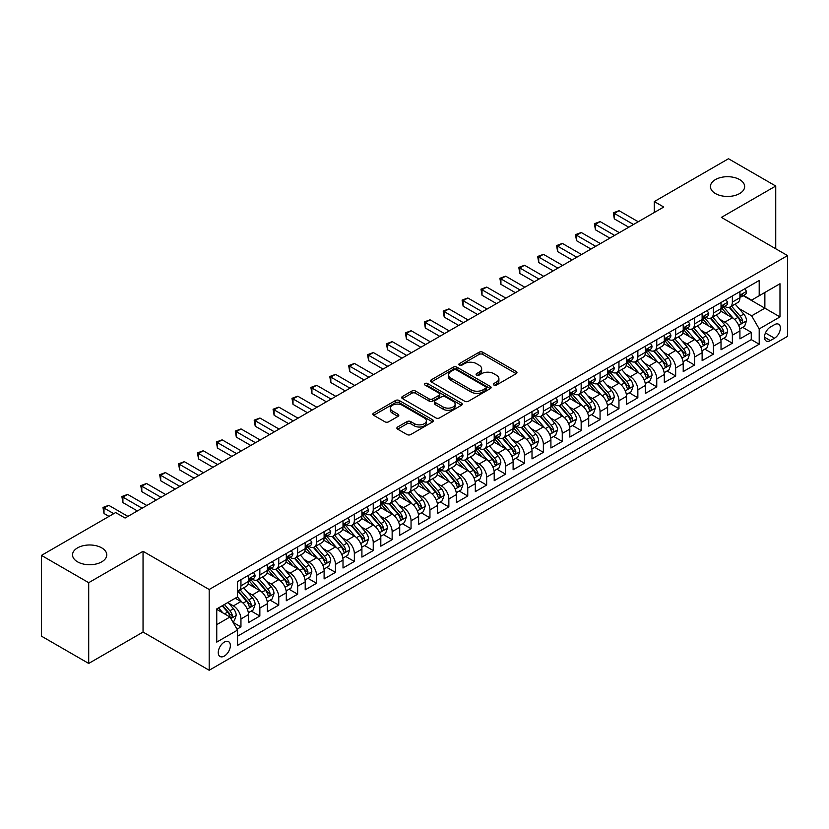 <?xml version="1.0" encoding="UTF-8"?>
<svg xmlns="http://www.w3.org/2000/svg" width="829" height="829" viewBox="0 0 829 829"><rect width="100%" height="100%" fill="white"/><g stroke="black" fill="none" stroke-linecap="round" stroke-linejoin="round"><path stroke-width="1.24" d="M493.887 385.039A1.834 1.057 0 0 0 496.488 385.039L516.198 373.661A2.622 1.513 0 0 0 516.964 372.594A2.622 1.513 0 0 0 516.198 371.516L482.799 352.242A2.622 1.513 0 0 0 479.089 352.242L459.38 363.62A1.834 1.057 0 0 0 458.841 364.366A1.834 1.057 0 0 0 459.38 365.123A1.834 1.057 0 0 0 461.981 365.123L464.53 363.641A8.394 4.85 0 0 1 476.406 363.641L479.183 365.257A8.394 4.85 0 0 1 481.649 368.677A8.394 4.85 0 0 1 479.183 372.107L476.634 373.578A1.834 1.057 0 0 0 476.095 374.335A1.834 1.057 0 0 0 476.634 375.081A1.834 1.057 0 0 0 479.235 375.081L481.784 373.61A8.394 4.85 0 0 1 493.659 373.61L496.436 375.216A8.394 4.85 0 0 1 498.903 378.646A8.394 4.85 0 0 1 496.436 382.065L493.887 383.537A1.834 1.057 0 0 0 493.348 384.293A1.834 1.057 0 0 0 493.887 385.039L493.887 383.537M101.739 547.876A17.108 9.875 0 0 0 83.097 545.731A17.108 9.875 0 0 0 72.537 554.86A17.108 9.875 0 0 0 77.553 561.844A17.108 9.875 0 0 0 96.195 563.979A17.108 9.875 0 0 0 106.754 554.86A17.108 9.875 0 0 0 101.739 547.876M739.634 179.592A17.108 9.875 0 0 0 720.992 177.447A17.108 9.875 0 0 0 710.432 186.577A17.108 9.875 0 0 0 715.448 193.551A17.108 9.875 0 0 0 734.09 195.696A17.108 9.875 0 0 0 744.649 186.577A17.108 9.875 0 0 0 739.634 179.592M224.317 656.071A8.549 4.943 120 0 0 229.902 648.527A8.549 4.943 120 0 0 228.586 641.677A8.549 4.943 120 0 0 224.317 642.102A8.549 4.943 120 0 0 218.721 649.635A8.549 4.943 120 0 0 220.037 656.495A8.549 4.943 120 0 0 224.317 656.071M397.651 426.997A2.622 1.513 0 0 0 396.884 428.075A2.622 1.513 0 0 0 397.651 429.142L407.018 434.551A2.622 1.513 0 0 0 410.728 434.551L432.624 421.909A2.622 1.513 0 0 0 433.391 420.842A2.622 1.513 0 0 0 432.624 419.775L399.226 400.49A2.622 1.513 0 0 0 395.516 400.49L373.62 413.132A2.622 1.513 0 0 0 372.853 414.199A2.622 1.513 0 0 0 373.62 415.277L384.936 421.806A2.622 1.513 0 0 0 388.656 421.806L398.024 416.396A2.622 1.513 0 0 0 398.79 415.329A2.622 1.513 0 0 0 398.024 414.251L392.407 411.018A7.015 4.052 0 0 1 390.355 408.148A7.015 4.052 0 0 1 394.687 404.407A7.015 4.052 0 0 1 402.334 405.288L424.313 417.982A7.015 4.052 0 0 1 426.375 420.842A7.015 4.052 0 0 1 422.044 424.583A7.015 4.052 0 0 1 414.396 423.712L410.728 421.588A2.622 1.513 0 0 0 407.018 421.588L397.651 426.997L397.651 429.142L407.018 423.774L407.018 421.588M143.044 551.306L88.703 582.683L41.45 555.399L41.45 636.154L88.703 663.438L143.044 632.061L209.188 670.257L209.188 589.502L143.044 551.306L143.044 632.061M775.737 248.773L775.737 186.028L721.396 217.395L787.55 255.591L209.188 589.502M775.737 186.028L728.484 158.743L654.299 201.571L654.299 212.493M41.45 555.399L115.635 512.571L125.086 518.032L663.749 207.032L654.299 201.571M464.717 401.246A2.622 1.513 0 0 0 468.426 401.246L490.312 388.604A2.622 1.513 0 0 0 491.089 387.526A2.622 1.513 0 0 0 490.312 386.459L456.924 367.185A2.622 1.513 0 0 0 453.214 367.185L431.318 379.817A2.622 1.513 0 0 0 430.552 380.894A2.622 1.513 0 0 0 431.318 381.962L464.717 401.246M425.65 385.433A1.834 1.057 0 0 1 427.515 385.692L427.515 383.516L461.473 403.112A2.622 1.513 0 0 1 462.24 404.189A2.622 1.513 0 0 1 461.473 405.257L439.577 417.899A2.622 1.513 0 0 1 435.867 417.899L402.469 398.614L402.469 396.48A2.622 1.513 0 0 0 401.702 397.547A2.622 1.513 0 0 0 402.469 398.614M402.469 396.48L411.837 391.07A2.622 1.513 0 0 1 415.547 391.07L429.09 398.884A2.622 1.513 0 0 0 432.8 398.884L439.018 395.298A2.622 1.513 0 0 0 439.784 394.221A2.622 1.513 0 0 0 439.018 393.153L424.925 385.019A1.834 1.057 0 0 1 424.386 384.262A1.834 1.057 0 0 1 425.515 383.288A1.834 1.057 0 0 1 427.515 383.516M237.021 629.201L240.949 626.931L233.104 622.403M228.638 603.129L233.384 605.875A10.694 6.176 60 0 1 240.949 618.962L248.503 614.6L248.503 622.569L259.85 616.02L251.249 611.056M247.539 592.217L252.285 594.963A10.694 6.176 60 0 1 259.85 608.051L267.404 603.688L267.404 611.657L278.751 605.108L270.15 600.144M266.441 581.305L271.187 584.051A10.694 6.176 60 0 1 278.751 597.139L286.306 592.776L286.306 600.745L297.642 594.196L289.052 589.232M285.342 570.393L290.088 573.14A10.694 6.176 60 0 1 297.642 586.227L305.207 581.865L305.207 589.833L316.543 583.284L307.953 578.321M304.243 559.482L308.989 562.228A10.694 6.176 60 0 1 316.543 575.316L324.108 570.953L324.108 578.922L335.444 572.373L326.844 567.409M323.144 548.57L327.89 551.316A10.694 6.176 60 0 1 335.444 564.404L343.009 560.041L343.009 568.01L354.346 561.461L345.745 556.497M342.045 537.658L346.791 540.394A10.694 6.176 60 0 1 354.346 553.492L361.91 549.13L361.91 557.098L373.247 550.549L364.646 545.586M360.947 526.747L365.693 529.482A10.694 6.176 60 0 1 373.247 542.58L380.812 538.218L380.812 546.187L392.148 539.638L383.547 534.674M379.848 515.835L384.594 518.571A10.694 6.176 60 0 1 392.148 531.669L399.713 527.306L399.713 535.275L411.049 528.726L402.448 523.762M398.749 504.923L403.495 507.659A10.694 6.176 60 0 1 411.049 520.757L418.614 516.394L418.614 524.363L429.95 517.814L421.35 512.85M417.65 494.011L422.386 496.747A10.694 6.176 60 0 1 429.95 509.845L437.515 505.483L437.515 513.441L448.852 506.902L440.251 501.939M436.541 483.1L441.287 485.835A10.694 6.176 60 0 1 448.852 498.934L456.416 494.571L456.416 502.529L467.753 495.991L459.152 491.017M455.442 472.188L460.188 474.924A10.694 6.176 60 0 1 467.753 488.022L475.318 483.659L475.318 491.618L486.654 485.079L478.053 480.105M474.343 461.276L479.089 464.012A10.694 6.176 60 0 1 486.654 477.11L494.208 472.748L494.208 480.706L505.555 474.167L496.954 469.193M493.245 450.365L497.991 453.1A10.694 6.176 60 0 1 505.555 466.199L513.11 461.836L513.11 469.794L524.456 463.245L515.856 458.282M512.146 439.453L516.892 442.189A10.694 6.176 60 0 1 524.456 455.287L532.011 450.924L532.011 458.883L543.358 452.333L534.757 447.37M531.047 428.541L535.793 431.277A10.694 6.176 60 0 1 543.358 444.375L550.912 440.012L550.912 447.971L562.259 441.422L553.658 436.458M549.948 417.629L554.694 420.365A10.694 6.176 60 0 1 562.259 433.463L569.813 429.09L569.813 437.059L581.16 430.51L572.559 425.546M568.849 406.718L573.595 409.453A10.694 6.176 60 0 1 581.16 422.552L588.714 418.179L588.714 426.147L600.061 419.598L591.46 414.635M587.751 395.806L592.497 398.542A10.694 6.176 60 0 1 600.061 411.64L607.616 407.267L607.616 415.236L618.952 408.687L610.362 403.723M606.652 384.894L611.398 387.63A10.694 6.176 60 0 1 618.952 400.728L626.517 396.355L626.517 404.324L637.853 397.775L629.263 392.811M625.553 373.972L630.299 376.718A10.694 6.176 60 0 1 637.853 389.817L645.418 385.444L645.418 393.412L656.755 386.863L648.154 381.9M644.454 363.061L649.2 365.807A10.694 6.176 60 0 1 656.755 378.894L664.319 374.532L664.319 382.501L675.656 375.951L667.055 370.988M663.355 352.149L668.101 354.895A10.694 6.176 60 0 1 675.656 367.983L683.22 363.62L683.22 371.589L694.557 365.04L685.956 360.076M682.257 341.237L687.003 343.983A10.694 6.176 60 0 1 694.557 357.071L702.122 352.708L702.122 360.677L713.458 354.128L704.857 349.164M701.158 330.325L705.904 333.071A10.694 6.176 60 0 1 713.458 346.159L721.023 341.797L721.023 349.765L732.359 343.216L732.359 335.248A10.694 6.176 -120 0 0 724.805 322.16L720.059 319.414M723.758 338.253L732.359 343.216M248.503 614.6A10.694 6.176 -120 0 0 240.949 601.512L235.27 598.237M267.404 603.688A10.694 6.176 -120 0 0 259.85 590.59L248.161 583.844M286.306 592.776A10.694 6.176 -120 0 0 278.751 579.678L267.062 572.932M305.207 581.865A10.694 6.176 -120 0 0 297.642 568.767L285.964 562.021M324.108 570.953A10.694 6.176 -120 0 0 316.543 557.855L304.854 551.109M343.009 560.041A10.694 6.176 -120 0 0 335.444 546.943L323.756 540.197M361.91 549.13A10.694 6.176 -120 0 0 354.346 536.031L342.657 529.285M380.812 538.218A10.694 6.176 -120 0 0 373.247 525.12L361.558 518.374M399.713 527.306A10.694 6.176 -120 0 0 392.148 514.208L380.459 507.462M418.614 516.394A10.694 6.176 -120 0 0 411.049 503.296L399.36 496.55M437.515 505.483A10.694 6.176 -120 0 0 429.95 492.385L418.262 485.639M456.416 494.571A10.694 6.176 -120 0 0 448.852 481.473L437.163 474.727M475.318 483.659A10.694 6.176 -120 0 0 467.753 470.561L456.064 463.815M494.208 472.748A10.694 6.176 -120 0 0 486.654 459.649L474.965 452.903M513.11 461.836A10.694 6.176 -120 0 0 505.555 448.738L493.866 441.992M532.011 450.924A10.694 6.176 -120 0 0 524.456 437.826L512.768 431.08M550.912 440.012A10.694 6.176 -120 0 0 543.358 426.914L531.669 420.168M569.813 429.09A10.694 6.176 -120 0 0 562.259 416.003L550.57 409.257M588.714 418.179A10.694 6.176 -120 0 0 581.16 405.091L569.471 398.345M607.616 407.267A10.694 6.176 -120 0 0 600.061 394.179L588.372 387.423M626.517 396.355A10.694 6.176 -120 0 0 618.952 383.267L607.263 376.511M645.418 385.444A10.694 6.176 -120 0 0 637.853 372.356L626.164 365.599M664.319 374.532A10.694 6.176 -120 0 0 656.755 361.444L645.066 354.688M683.22 363.62A10.694 6.176 -120 0 0 675.656 350.532L663.967 343.776M702.122 352.708A10.694 6.176 -120 0 0 694.557 339.621L682.868 332.864M721.023 341.797A10.694 6.176 -120 0 0 713.458 328.698L701.769 321.953M774.504 324.667L770.348 327.072A8.29 4.787 120 0 0 764.939 334.367A8.29 4.787 120 0 0 766.203 341.009A8.29 4.787 120 0 0 770.348 340.595L774.504 338.201A8.29 4.787 120 0 0 779.923 330.895A8.29 4.787 120 0 0 778.649 324.253A8.29 4.787 120 0 0 774.504 324.667M209.188 670.257L787.55 336.346L787.55 255.591M216.752 624.641L229.985 617.004L237.54 630.092L237.54 645.376L759.198 344.201L759.198 328.926L751.644 315.828L738.96 308.502M237.54 630.092L216.752 642.102L216.752 608.932L237.54 596.921L237.54 581.647L759.198 280.471L759.198 295.746L779.985 283.746L779.985 316.916L759.198 328.926M252.182 579.191L252.285 579.243A10.694 6.176 60 0 0 257.632 579.772L265.197 575.409A10.694 6.176 -120 0 0 267.404 570.518L267.404 564.404M271.083 568.279L271.187 568.331A10.694 6.176 60 0 0 276.534 568.86L284.088 564.497A10.694 6.176 -120 0 0 286.306 559.606L286.306 553.492M289.984 557.368L290.088 557.42A10.694 6.176 60 0 0 295.435 557.948L302.989 553.585A10.694 6.176 -120 0 0 305.207 548.694L305.207 542.58M308.885 546.456L308.989 546.508A10.694 6.176 60 0 0 314.336 547.036L321.89 542.674A10.694 6.176 -120 0 0 324.108 537.783L324.108 531.669M327.787 535.544L327.89 535.596A10.694 6.176 60 0 0 333.237 536.125L340.792 531.762A10.694 6.176 -120 0 0 343.009 526.871L343.009 520.757M346.688 524.633L346.791 524.684A10.694 6.176 60 0 0 352.138 525.213L359.693 520.85A10.694 6.176 -120 0 0 361.91 515.959L361.91 509.845M365.589 513.721L365.693 513.773A10.694 6.176 60 0 0 371.04 514.301L378.594 509.939A10.694 6.176 -120 0 0 380.812 505.048L380.812 498.934M384.49 502.799L384.594 502.861A10.694 6.176 60 0 0 389.941 503.39L397.495 499.027A10.694 6.176 -120 0 0 399.713 494.136L399.713 488.022M403.391 491.887L403.495 491.949A10.694 6.176 60 0 0 408.832 492.478L416.396 488.115A10.694 6.176 -120 0 0 418.614 483.224L418.614 477.11M422.293 480.975L422.386 481.038A10.694 6.176 60 0 0 427.733 481.566L435.298 477.203A10.694 6.176 -120 0 0 437.515 472.302L437.515 466.199M441.194 470.064L441.287 470.126A10.694 6.176 60 0 0 446.634 470.654L454.199 466.292A10.694 6.176 -120 0 0 456.416 461.39L456.416 455.287M460.095 459.152L460.188 459.214A10.694 6.176 60 0 0 465.535 459.743L473.1 455.38A10.694 6.176 -120 0 0 475.318 450.479L475.318 444.375M478.996 448.24L479.089 448.302A10.694 6.176 60 0 0 484.437 448.831L492.001 444.468A10.694 6.176 -120 0 0 494.208 439.567L494.208 433.463M497.897 437.329L497.991 437.391A10.694 6.176 60 0 0 503.338 437.919L510.902 433.557A10.694 6.176 -120 0 0 513.11 428.655L513.11 422.552M516.799 426.417L516.892 426.479A10.694 6.176 60 0 0 522.239 427.008L529.804 422.645A10.694 6.176 -120 0 0 532.011 417.743L532.011 411.64M535.7 415.505L535.793 415.567A10.694 6.176 60 0 0 541.14 416.096L548.705 411.733A10.694 6.176 -120 0 0 550.912 406.832L550.912 400.718M554.601 404.593L554.694 404.656A10.694 6.176 60 0 0 560.041 405.184L567.606 400.821A10.694 6.176 -120 0 0 569.813 395.92L569.813 389.806M573.492 393.682L573.595 393.744A10.694 6.176 60 0 0 578.943 394.272L586.497 389.899A10.694 6.176 -120 0 0 588.714 385.008L588.714 378.894M592.393 382.77L592.497 382.832A10.694 6.176 60 0 0 597.844 383.361L605.398 378.988A10.694 6.176 -120 0 0 607.616 374.097L607.616 367.983M611.294 371.858L611.398 371.91A10.694 6.176 60 0 0 616.745 372.449L624.299 368.076A10.694 6.176 -120 0 0 626.517 363.185L626.517 357.071M630.195 360.947L630.299 360.998A10.694 6.176 60 0 0 635.646 361.537L643.2 357.164A10.694 6.176 -120 0 0 645.418 352.273L645.418 346.159M649.097 350.035L649.2 350.087A10.694 6.176 60 0 0 654.547 350.626L662.102 346.253A10.694 6.176 -120 0 0 664.319 341.361L664.319 335.248M667.998 339.123L668.101 339.175A10.694 6.176 60 0 0 673.449 339.703L681.003 335.341A10.694 6.176 -120 0 0 683.22 330.45L683.22 324.336M686.899 328.211L687.003 328.263A10.694 6.176 60 0 0 692.35 328.792L699.904 324.429A10.694 6.176 -120 0 0 702.122 319.538L702.122 313.424M705.8 317.3L705.904 317.352A10.694 6.176 60 0 0 711.241 317.88L718.805 313.517A10.694 6.176 -120 0 0 721.023 308.626L721.023 302.512M237.54 636.206L751.261 339.621L751.261 332.305L739.924 338.854L739.924 330.885A10.694 6.176 -120 0 0 732.359 317.787L720.67 311.041M724.701 306.388L724.805 306.44A10.694 6.176 -120 0 0 730.142 306.968A10.694 6.176 -120 0 0 732.359 302.077L732.359 295.963M730.142 306.968L737.706 302.606A10.694 6.176 -120 0 0 739.924 297.715L739.924 291.601M240.949 579.678L240.949 585.792A10.694 6.176 60 0 1 238.731 590.683A10.694 6.176 60 0 1 237.54 591.118M238.731 590.683L246.296 586.321A10.694 6.176 -120 0 0 248.503 581.43L248.503 575.316M259.85 568.767L259.85 574.88A10.694 6.176 60 0 1 257.632 579.772M278.751 557.855L278.751 563.969A10.694 6.176 60 0 1 276.534 568.86M297.642 546.943L297.642 553.057A10.694 6.176 60 0 1 295.435 557.948M316.543 536.031L316.543 542.145A10.694 6.176 60 0 1 314.336 547.036M335.444 525.12L335.444 531.234A10.694 6.176 60 0 1 333.237 536.125M354.346 514.208L354.346 520.322A10.694 6.176 60 0 1 352.138 525.213M373.247 503.296L373.247 509.41A10.694 6.176 60 0 1 371.04 514.301M392.148 492.385L392.148 498.498A10.694 6.176 60 0 1 389.941 503.39M411.049 481.473L411.049 487.587A10.694 6.176 60 0 1 408.832 492.478M429.95 470.561L429.95 476.675A10.694 6.176 60 0 1 427.733 481.566M448.852 459.649L448.852 465.763A10.694 6.176 60 0 1 446.634 470.654M467.753 448.738L467.753 454.852A10.694 6.176 60 0 1 465.535 459.743M486.654 437.826L486.654 443.94A10.694 6.176 60 0 1 484.437 448.831M505.555 426.914L505.555 433.028A10.694 6.176 60 0 1 503.338 437.919M524.456 416.003L524.456 422.106A10.694 6.176 60 0 1 522.239 427.008M543.358 405.091L543.358 411.194A10.694 6.176 60 0 1 541.14 416.096M562.259 394.179L562.259 400.283A10.694 6.176 60 0 1 560.041 405.184M581.16 383.267L581.16 389.371A10.694 6.176 60 0 1 578.943 394.272M600.061 372.356L600.061 378.459A10.694 6.176 60 0 1 597.844 383.361M618.952 361.444L618.952 367.548A10.694 6.176 60 0 1 616.745 372.449M637.853 350.522L637.853 356.636A10.694 6.176 60 0 1 635.646 361.537M656.755 339.61L656.755 345.724A10.694 6.176 60 0 1 654.547 350.626M675.656 328.698L675.656 334.812A10.694 6.176 60 0 1 673.449 339.703M694.557 317.787L694.557 323.901A10.694 6.176 60 0 1 692.35 328.792M713.458 306.875L713.458 312.989A10.694 6.176 60 0 1 711.241 317.88M713.458 346.159L713.458 354.128M694.557 357.071L694.557 365.04M675.656 367.983L675.656 375.951M656.755 378.894L656.755 386.863M637.853 389.817L637.853 397.775M618.952 400.728L618.952 408.687M600.061 411.64L600.061 419.598M581.16 422.552L581.16 430.51M562.259 433.463L562.259 441.422M543.358 444.375L543.358 452.333M524.456 455.287L524.456 463.245M505.555 466.199L505.555 474.167M486.654 477.11L486.654 485.079M467.753 488.022L467.753 495.991M448.852 498.934L448.852 506.902M429.95 509.845L429.95 517.814M411.049 520.757L411.049 528.726M392.148 531.669L392.148 539.638M373.247 542.58L373.247 550.549M354.346 553.492L354.346 561.461M335.444 564.404L335.444 572.373M316.543 575.316L316.543 583.284M297.642 586.227L297.642 594.196M278.751 597.139L278.751 605.108M259.85 608.051L259.85 616.02M240.949 618.962L240.949 626.931M229.985 617.004L216.752 609.367M751.644 315.828L764.866 308.191L764.866 292.471L779.985 283.746M743.219 295.694L779.985 316.916M743.603 295.476L751.644 300.108L759.198 295.746M88.703 582.683L88.703 663.438M742.66 327.341L751.261 332.305M751.261 339.621L759.198 344.201M494.623 385.298L496.436 384.252A8.394 4.85 0 0 0 498.903 380.822L498.903 378.646M481.649 368.677L481.649 370.864A8.394 4.85 0 0 1 479.183 374.293L477.369 375.34M516.166 373.682L482.799 354.418A2.622 1.513 0 0 0 479.089 354.418L460.116 365.382M490.281 388.625L456.924 369.361A2.622 1.513 0 0 0 453.214 369.361L431.36 381.982L431.318 379.817M485.68 388.283A1.834 1.057 0 0 0 486.219 387.526A1.834 1.057 0 0 0 485.68 386.78L456.364 369.858A1.834 1.057 0 0 0 453.774 369.858L451.08 371.413A8.394 4.85 0 0 0 448.624 374.843A8.394 4.85 0 0 0 451.08 378.262L471.11 389.837A8.394 4.85 0 0 0 482.986 389.837L485.68 388.283L485.68 390.459A1.834 1.057 0 0 0 486.219 389.713L486.219 387.526M448.624 374.843L448.624 377.019A8.394 4.85 0 0 0 451.08 380.449L451.08 378.262M485.68 390.459L482.986 392.013A8.394 4.85 0 0 1 471.11 392.013L451.08 380.449M402.511 398.635L411.837 393.247L411.837 391.07M439.784 394.221L439.784 396.407A2.622 1.513 0 0 1 439.018 397.474L432.8 401.07A2.622 1.513 0 0 1 429.09 401.07L415.547 393.247A2.622 1.513 0 0 0 411.837 393.247M427.515 385.692L461.432 405.277M443.152 406.998A7.015 4.052 0 0 0 450.8 407.878A7.015 4.052 0 0 0 455.131 404.137A7.015 4.052 0 0 0 453.069 401.267L445.328 396.801A2.622 1.513 0 0 0 441.619 396.801L435.401 400.386A2.622 1.513 0 0 0 434.634 401.454A2.622 1.513 0 0 0 435.401 402.531L443.152 406.998L443.152 409.184A7.015 4.052 0 0 0 450.8 410.054A7.015 4.052 0 0 0 455.131 406.314L455.131 404.137M434.634 401.454L434.634 403.64A2.622 1.513 0 0 0 435.401 404.707L435.401 402.531M443.152 409.184L435.401 404.707M426.375 420.842L426.375 423.028A7.015 4.052 0 0 1 422.044 426.769A7.015 4.052 0 0 1 414.396 425.888L410.728 423.774A2.622 1.513 0 0 0 407.018 423.774M390.355 408.148L390.355 410.334A7.015 4.052 0 0 0 392.407 413.194L392.407 411.018M397.982 416.417L392.407 413.194M432.583 421.93L399.226 402.676A2.622 1.513 0 0 0 395.516 402.676L373.661 415.298M739.758 329.009L744.649 326.191L746.535 320.74A7.088 4.093 -120 0 0 743.779 314.087L735.136 304.088M733.406 318.481L723.541 307.051M727.789 315.155L722.069 308.523A16.974 9.803 -120 0 0 721.541 307.932M729.178 307.352L737.914 317.466A7.088 4.093 60 0 1 740.442 322.346C741.509 323.776 742.266 323.341 742.711 321.041A7.088 4.093 -120 0 0 740.183 316.16L731.551 306.16M729.696 307.186L739.085 318.056A3.606 2.083 60 0 1 739.986 319.466L742.711 321.041M740.442 322.346L740.96 323.186M744.929 288.71L746.535 291.497A7.088 4.093 60 0 1 745.064 294.627L741.478 296.699A7.088 4.093 -120 0 0 742.711 295.072L742.566 294.44M633.511 224.493L614.33 213.416L619.056 210.69L638.237 221.768M740.152 297.031L740.183 297.031A7.088 4.093 -120 0 0 741.478 296.699M741.8 294.544L742.711 295.072C742.266 294.005 741.509 294.44 740.442 296.378A7.088 4.093 60 0 1 739.924 297.383M628.786 227.219L614.33 218.877L614.33 213.416L613.284 212.815L619.056 210.69M614.33 218.877L613.284 212.815M720.857 339.921L725.748 337.102L727.634 331.652A7.088 4.093 -120 0 0 724.878 324.999L716.235 314.999M714.515 329.393L704.64 317.963M708.899 326.066L703.168 319.434A16.974 9.803 -120 0 0 702.64 318.844M710.287 318.263L719.012 328.377A7.088 4.093 60 0 1 721.541 333.258C722.608 334.688 723.365 334.253 723.81 331.952A7.088 4.093 -120 0 0 721.282 327.072L712.65 317.072M710.795 318.108L720.183 328.968A3.606 2.083 60 0 1 721.095 330.377L723.81 331.952M721.541 333.258L722.059 334.097M701.956 350.833L706.847 348.014L708.733 342.564A7.088 4.093 -120 0 0 705.976 335.911L697.344 325.911M695.614 340.304L685.738 328.875M689.997 336.978L684.267 330.346A16.974 9.803 -120 0 0 683.738 329.755M691.386 329.186L700.111 339.289A7.088 4.093 60 0 1 702.64 344.17C703.707 345.6 704.463 345.165 704.909 342.864A7.088 4.093 -120 0 0 702.381 337.983L693.749 327.983M691.894 329.02L701.282 339.88A3.606 2.083 60 0 1 702.194 341.289L704.909 342.864M702.64 344.17L703.158 345.009M683.065 361.755L687.946 358.926L689.832 353.475A7.088 4.093 -120 0 0 687.075 346.823L678.443 336.823M676.713 351.216L666.837 339.797M671.096 347.89L665.366 341.258A16.974 9.803 -120 0 0 664.837 340.667M672.485 340.097L681.22 350.201A7.088 4.093 60 0 1 683.738 355.081C684.806 356.511 685.562 356.076 686.008 353.776A7.088 4.093 -120 0 0 683.479 348.895L674.847 338.895M672.993 339.931L682.381 350.791A3.606 2.083 60 0 1 683.293 352.201L686.008 353.776M683.738 355.081L684.257 355.921M664.164 372.667L669.044 369.838L670.93 364.387A7.088 4.093 -120 0 0 668.174 357.734L659.542 347.734M657.811 362.128L647.936 350.708M652.195 358.802L646.465 352.17A16.974 9.803 -120 0 0 645.936 351.579M653.584 351.009L662.319 361.123A7.088 4.093 60 0 1 664.837 365.993C665.905 367.423 666.661 366.988 667.107 364.687A7.088 4.093 -120 0 0 664.578 359.807L655.946 349.807M654.091 350.843L663.48 361.703A3.606 2.083 60 0 1 664.392 363.123L667.107 364.687M664.837 365.993L665.355 366.832M726.028 299.621L727.634 302.409A7.088 4.093 60 0 1 726.173 305.538L722.577 307.611A7.088 4.093 -120 0 0 723.81 305.984L723.665 305.352M614.61 235.405L595.429 224.327L600.155 221.602L619.336 232.68M721.261 307.942L721.282 307.942A7.088 4.093 -120 0 0 722.577 307.611M722.898 305.455L723.81 305.984C723.365 304.917 722.608 305.352 721.541 307.29A7.088 4.093 60 0 1 721.023 308.295M609.885 238.13L595.429 229.788L595.429 224.327L594.383 223.726L600.155 221.602M595.429 229.788L594.383 223.726M707.127 310.533L708.733 313.321A7.088 4.093 60 0 1 707.272 316.45L703.676 318.523A7.088 4.093 -120 0 0 704.909 316.896L704.764 316.263M595.709 246.317L576.528 235.239L581.253 232.514L600.434 243.591M702.36 318.854L702.381 318.854A7.088 4.093 -120 0 0 703.676 318.523M703.997 316.367L704.909 316.896C704.463 315.828 703.707 316.263 702.64 318.201A7.088 4.093 60 0 1 702.122 319.206M590.984 249.042L576.528 240.7L576.528 235.239L575.481 234.638L581.253 232.514M576.528 240.7L575.481 234.638M688.225 321.445L689.832 324.232A7.088 4.093 60 0 1 688.371 327.362L684.775 329.434A7.088 4.093 -120 0 0 686.008 327.807L685.863 327.175M576.808 257.228L557.627 246.151L562.352 243.425L581.533 254.503M683.459 329.766L683.479 329.766A7.088 4.093 -120 0 0 684.775 329.434M685.096 327.279L686.008 327.807C685.562 326.74 684.806 327.175 683.738 329.113A7.088 4.093 60 0 1 683.22 330.118M572.083 259.954L557.627 251.612L557.627 246.151L556.58 245.55L562.352 243.425M557.627 251.612L556.58 245.55M669.324 332.356L670.93 335.144A7.088 4.093 60 0 1 669.469 338.273L665.874 340.346A7.088 4.093 -120 0 0 667.107 338.719L666.962 338.087M557.907 268.14L538.726 257.063L543.451 254.337L562.632 265.415M664.557 340.678L664.578 340.678A7.088 4.093 -120 0 0 665.874 340.346M666.195 338.191L667.107 338.719C666.661 337.652 665.905 338.087 664.837 340.025A7.088 4.093 60 0 1 664.319 341.03M553.181 270.865L538.726 262.524L538.726 257.063L537.689 256.462L543.451 254.337M538.726 262.524L537.689 256.462M645.263 383.578L650.143 380.749L652.029 375.299A7.088 4.093 -120 0 0 649.273 368.646L640.641 358.646M638.91 373.04L629.035 361.62M633.294 369.713L627.563 363.081A16.974 9.803 -120 0 0 627.035 362.491M634.682 361.921L643.418 372.034A7.088 4.093 60 0 1 645.936 376.905C647.003 378.335 647.76 377.9 648.205 375.599A7.088 4.093 -120 0 0 645.687 370.718L637.045 360.719M635.19 361.755L644.579 372.615A3.606 2.083 60 0 1 645.49 374.034L648.205 375.599M645.936 376.905L646.454 377.744M650.423 343.268L652.029 346.056A7.088 4.093 60 0 1 650.568 349.185L646.972 351.258A7.088 4.093 -120 0 0 648.205 349.631L648.06 348.999M539.005 279.052L519.824 267.974L524.55 265.249L543.731 276.326M645.656 351.589L645.687 351.589A7.088 4.093 -120 0 0 646.972 351.258M647.294 349.102L648.205 349.631C647.76 348.563 647.003 348.999 645.936 350.936A7.088 4.093 60 0 1 645.418 351.942M534.28 281.777L519.824 273.435L519.824 267.974L518.788 267.373L524.55 265.249M519.824 273.435L518.788 267.373M626.361 394.49L631.242 391.671L633.128 386.21A7.088 4.093 -120 0 0 630.372 379.558L621.74 369.558M620.009 383.951L610.134 372.532M614.393 380.625L608.662 373.993A16.974 9.803 -120 0 0 608.134 373.402M615.781 372.832L624.517 382.946A7.088 4.093 60 0 1 627.035 387.817C628.102 389.247 628.859 388.811 629.304 386.511A7.088 4.093 -120 0 0 626.786 381.63L618.144 371.63M616.289 372.667L625.677 383.526A3.606 2.083 60 0 1 626.589 384.946L629.304 386.511M627.035 387.817L627.553 388.666M631.522 354.18L633.128 356.967A7.088 4.093 60 0 1 631.667 360.097L628.071 362.169A7.088 4.093 -120 0 0 629.304 360.542L629.159 359.91M520.104 289.963L500.923 278.886L505.649 276.161L524.83 287.238M626.755 362.501L626.786 362.501A7.088 4.093 -120 0 0 628.071 362.169M628.392 360.014L629.304 360.542C628.859 359.475 628.102 359.91 627.035 361.848A7.088 4.093 60 0 1 626.517 362.853M515.379 292.689L500.923 284.347L500.923 278.886L499.887 278.285L505.649 276.161M500.923 284.347L499.887 278.285M607.46 405.402L612.341 402.583L614.227 397.122A7.088 4.093 -120 0 0 611.47 390.469L602.838 380.47M601.108 394.863L591.232 383.444M595.491 391.537L589.761 384.905A16.974 9.803 -120 0 0 589.232 384.314M596.88 383.744L605.616 393.858A7.088 4.093 60 0 1 608.144 398.739C609.201 400.158 609.957 399.723 610.403 397.423A7.088 4.093 -120 0 0 607.885 392.542L599.243 382.542M597.388 383.578L606.776 394.438A3.606 2.083 60 0 1 607.688 395.858L610.403 397.423M608.144 398.739L608.652 399.578M612.621 365.092L614.227 367.879A7.088 4.093 60 0 1 612.766 371.009L609.17 373.081A7.088 4.093 -120 0 0 610.403 371.454L610.258 370.822M501.203 300.875L482.022 289.798L486.747 287.072L505.928 298.15M607.854 373.413L607.885 373.413A7.088 4.093 -120 0 0 609.17 373.081M609.491 370.926L610.403 371.454C609.957 370.387 609.201 370.822 608.144 372.76A7.088 4.093 60 0 1 607.616 373.775M496.478 303.601L482.022 295.259L482.022 289.798L480.986 289.197L486.747 287.072M482.022 295.259L480.986 289.197M588.559 416.313L593.44 413.495L595.326 408.034A7.088 4.093 -120 0 0 592.569 401.381L583.937 391.381M582.207 405.775L572.331 394.355M576.59 402.448L570.86 395.816A16.974 9.803 -120 0 0 570.331 395.226M577.979 394.656L586.714 404.77A7.088 4.093 60 0 1 589.243 409.65C590.3 411.07 591.056 410.635 591.502 408.334A7.088 4.093 -120 0 0 588.984 403.454L580.341 393.454M578.497 394.49L587.875 405.35A3.606 2.083 60 0 1 588.787 406.77L591.502 408.334M589.243 409.65L589.751 410.49M593.719 376.003L595.326 378.791A7.088 4.093 60 0 1 593.865 381.92L590.269 383.993A7.088 4.093 -120 0 0 591.502 382.366L591.357 381.734M482.302 311.787L463.121 300.709L467.846 297.984L487.027 309.062M588.953 384.324L588.984 384.324A7.088 4.093 -120 0 0 590.269 383.993M590.59 381.837L591.502 382.366C591.056 381.299 590.3 381.734 589.243 383.672A7.088 4.093 60 0 1 588.714 384.687M477.577 314.512L463.121 306.17L463.121 300.709L462.085 300.108L467.846 297.984M463.121 306.17L462.085 300.108M569.658 427.225L574.538 424.407L576.435 418.946A7.088 4.093 -120 0 0 573.668 412.293L565.036 402.293M563.305 416.686L553.44 405.267M557.689 413.36L551.959 406.728A16.974 9.803 -120 0 0 551.43 406.137M559.078 405.568L567.813 415.681A7.088 4.093 60 0 1 570.342 420.562C571.399 421.982 572.155 421.546 572.601 419.246A7.088 4.093 -120 0 0 570.083 414.365L561.44 404.376M559.596 405.402L568.974 416.272A3.606 2.083 60 0 1 569.886 417.681L572.601 419.246M570.342 420.562L570.849 421.401M574.829 386.915L576.435 389.703A7.088 4.093 60 0 1 574.963 392.832L571.368 394.905A7.088 4.093 -120 0 0 572.601 393.278L572.456 392.645M463.401 322.699L444.22 311.621L448.945 308.896L468.126 319.973M570.051 395.236L570.083 395.236A7.088 4.093 -120 0 0 571.368 394.905M571.689 392.749L572.601 393.278C572.165 392.21 571.409 392.645 570.342 394.583A7.088 4.093 60 0 1 569.813 395.599M458.675 325.434L444.22 317.082L444.22 311.621L443.183 311.03L448.945 308.896M444.22 317.082L443.183 311.03M550.757 438.137L555.637 435.318L557.534 429.857A7.088 4.093 -120 0 0 554.767 423.204L546.135 413.205M544.404 427.609L534.539 416.179M538.788 424.272L533.057 417.64A16.974 9.803 -120 0 0 532.529 417.049M540.176 416.479L548.912 426.593A7.088 4.093 60 0 1 551.44 431.474C552.497 432.893 553.254 432.458 553.71 430.158A7.088 4.093 -120 0 0 551.181 425.277L542.539 415.288M540.695 416.313L550.073 427.184A3.606 2.083 60 0 1 550.984 428.593L553.71 430.158M551.44 431.474L551.948 432.313M555.927 397.827L557.534 400.614A7.088 4.093 60 0 1 556.062 403.744L552.477 405.816A7.088 4.093 -120 0 0 553.71 404.189L553.554 403.557M444.499 333.61L425.318 322.533L430.044 319.807L449.225 330.885M551.15 406.148L551.181 406.148A7.088 4.093 -120 0 0 552.477 405.816M552.788 403.661L553.71 404.189C553.264 403.122 552.508 403.557 551.44 405.495A7.088 4.093 60 0 1 550.912 406.511M439.774 336.346L425.318 327.994L425.318 322.533L424.282 321.942L430.044 319.807M425.318 327.994L424.282 321.942M531.855 449.049L536.736 446.23L538.632 440.769A7.088 4.093 -120 0 0 535.866 434.116L527.234 424.127M525.503 438.52L515.638 427.09M519.887 435.184L514.156 428.552A16.974 9.803 -120 0 0 513.638 427.961M521.275 427.391L530.011 437.505A7.088 4.093 60 0 1 532.539 442.385C533.596 443.805 534.353 443.37 534.809 441.069A7.088 4.093 -120 0 0 532.28 436.189L523.648 426.199M521.793 427.225L531.171 438.095A3.606 2.083 60 0 1 532.083 439.505L534.809 441.069M532.539 442.385L533.047 443.225M537.026 408.738L538.632 411.526A7.088 4.093 60 0 1 537.161 414.655L533.575 416.728A7.088 4.093 -120 0 0 534.809 415.101L534.653 414.469M425.609 344.522L406.417 333.445L411.143 330.719L430.334 341.797M532.249 417.07L532.28 417.07A7.088 4.093 -120 0 0 533.575 416.728M533.886 414.573L534.809 415.101C534.363 414.034 533.607 414.469 532.539 416.407A7.088 4.093 60 0 1 532.011 417.422M420.883 347.258L406.417 338.906L406.417 333.445L405.381 332.854L411.143 330.719M406.417 338.906L405.381 332.854M512.954 459.96L517.835 457.142L519.731 451.681A7.088 4.093 -120 0 0 516.975 445.028L508.332 435.038M506.602 449.432L496.737 438.002M500.985 446.106L495.255 439.463A16.974 9.803 -120 0 0 494.737 438.873M502.374 438.303L511.11 448.416A7.088 4.093 60 0 1 513.638 453.297C514.705 454.717 515.451 454.282 515.907 451.981A7.088 4.093 -120 0 0 513.379 447.1L504.747 437.111M502.892 438.137L512.27 449.007A3.606 2.083 60 0 1 513.182 450.416L515.907 451.981M513.638 453.297L514.156 454.137M518.125 419.661L519.731 422.438A7.088 4.093 60 0 1 518.26 425.567L514.674 427.65A7.088 4.093 -120 0 0 515.907 426.013L515.752 425.381M406.707 355.434L387.516 344.367L392.241 341.631L411.433 352.708M513.348 427.982L513.379 427.982A7.088 4.093 -120 0 0 514.674 427.65M514.985 425.484L515.907 426.013C515.462 424.945 514.705 425.381 513.638 427.318A7.088 4.093 60 0 1 513.11 428.334M401.982 358.169L387.516 349.817L387.516 344.367L386.48 343.766L392.241 341.631M387.516 349.817L386.48 343.766M499.224 430.572L500.83 433.349A7.088 4.093 60 0 1 499.359 436.479L495.773 438.562A7.088 4.093 -120 0 0 497.006 436.924L496.851 436.292M387.806 366.345L368.615 355.278L373.34 352.543L392.531 363.62M494.447 438.893L494.478 438.893A7.088 4.093 -120 0 0 495.773 438.562M496.084 436.396L497.006 436.924C496.561 435.857 495.804 436.292 494.737 438.23A7.088 4.093 60 0 1 494.208 439.246M383.081 369.081L368.615 360.729L368.615 355.278L367.579 354.677L373.34 352.543M368.615 360.729L367.579 354.677M480.323 441.484L481.929 444.261A7.088 4.093 60 0 1 480.457 447.401L476.872 449.473A7.088 4.093 -120 0 0 478.105 447.836L477.95 447.214M368.905 377.257L349.714 366.19L354.439 363.454L373.63 374.532M475.545 449.805L475.577 449.805A7.088 4.093 -120 0 0 476.872 449.473M477.193 447.308L478.105 447.836C477.659 446.769 476.903 447.204 475.836 449.152A7.088 4.093 60 0 1 475.318 450.157M364.18 379.993L349.714 371.641L349.714 366.19L348.677 365.589L354.439 363.454M349.714 371.641L348.677 365.589M494.053 470.872L498.934 468.053L500.83 462.592A7.088 4.093 -120 0 0 498.074 455.94L489.431 445.95M487.701 460.344L477.836 448.914M482.084 457.017L476.354 450.385A16.974 9.803 -120 0 0 475.836 449.795M483.473 449.214L492.208 459.328A7.088 4.093 60 0 1 494.737 464.209C495.804 465.629 496.561 465.193 497.006 462.893A7.088 4.093 -120 0 0 494.478 458.022L485.846 448.023M483.991 449.049L493.379 459.919A3.606 2.083 60 0 1 494.281 461.328L497.006 462.893M494.737 464.209L495.255 465.048M475.152 481.784L480.043 478.965L481.929 473.504A7.088 4.093 -120 0 0 479.172 466.851L470.53 456.862M468.799 471.255L458.934 459.826M463.183 467.929L457.463 461.297A16.974 9.803 -120 0 0 456.934 460.706M464.572 460.126L473.307 470.24A7.088 4.093 60 0 1 475.836 475.121C476.903 476.54 477.659 476.105 478.105 473.805A7.088 4.093 -120 0 0 475.577 468.934L466.945 458.934M465.09 459.96L474.478 470.831A3.606 2.083 60 0 1 475.38 472.24L478.105 473.805M475.836 475.121L476.354 475.96M456.251 492.695L461.142 489.877L463.028 484.416A7.088 4.093 -120 0 0 460.271 477.773L451.629 467.774M449.898 482.167L440.033 470.737M444.282 478.841L438.562 472.209A16.974 9.803 -120 0 0 438.033 471.618M445.67 471.038L454.406 481.152A7.088 4.093 60 0 1 456.934 486.032C458.002 487.452 458.758 487.017 459.204 484.716A7.088 4.093 -120 0 0 456.675 479.846L448.043 469.846M446.189 470.872L455.577 481.742A3.606 2.083 60 0 1 456.478 483.152L459.204 484.716M456.934 486.032L457.453 486.872M461.421 452.396L463.028 455.173A7.088 4.093 60 0 1 461.556 458.313L457.971 460.385A7.088 4.093 -120 0 0 459.204 458.748L459.048 458.126M350.004 388.169L330.823 377.102L335.538 374.366L354.729 385.444M456.644 460.717L456.675 460.717A7.088 4.093 -120 0 0 457.971 460.385M458.292 458.219L459.204 458.748C458.758 457.681 458.002 458.116 456.934 460.064A7.088 4.093 60 0 1 456.416 461.069M345.278 390.905L330.823 382.552L330.823 377.102L329.776 376.501L335.538 374.366M330.823 382.552L329.776 376.501M437.349 503.607L442.24 500.789L444.126 495.327A7.088 4.093 -120 0 0 441.37 488.685L432.728 478.685M430.997 493.079L421.132 481.649M425.381 489.752L419.661 483.12A16.974 9.803 -120 0 0 419.132 482.53M426.769 481.95L435.505 492.063A7.088 4.093 60 0 1 438.033 496.944C439.101 498.364 439.857 497.928 440.303 495.638A7.088 4.093 -120 0 0 437.774 490.758L429.142 480.758M427.287 481.784L436.676 492.654A3.606 2.083 60 0 1 437.577 494.063L440.303 495.638M438.033 496.944L438.551 497.783M442.52 463.307L444.126 466.085A7.088 4.093 60 0 1 442.655 469.224L439.069 471.297A7.088 4.093 -120 0 0 440.303 469.66L440.158 469.038M331.103 399.091L311.922 388.013L316.647 385.278L335.828 396.355M437.743 471.628L437.774 471.628A7.088 4.093 -120 0 0 439.069 471.297M439.391 469.131L440.303 469.66C439.857 468.592 439.101 469.027 438.033 470.976A7.088 4.093 60 0 1 437.515 471.981M326.377 401.816L311.922 393.464L311.922 388.013L310.875 387.412L316.647 385.278M311.922 393.464L310.875 387.412M418.448 514.519L423.339 511.7L425.225 506.239A7.088 4.093 -120 0 0 422.469 499.597L413.826 489.597M412.096 503.991L402.231 492.561M406.479 500.664L400.759 494.032A16.974 9.803 -120 0 0 400.231 493.442M407.868 492.861L416.604 502.975A7.088 4.093 60 0 1 419.132 507.856C420.199 509.275 420.956 508.84 421.401 506.55A7.088 4.093 -120 0 0 418.873 501.669L410.241 491.67M408.386 492.695L417.775 503.566A3.606 2.083 60 0 1 418.686 504.975L421.401 506.55M419.132 507.856L419.65 508.695M423.619 474.219L425.225 476.996A7.088 4.093 60 0 1 423.764 480.136L420.168 482.209A7.088 4.093 -120 0 0 421.401 480.571L421.256 479.95M312.201 410.003L293.02 398.925L297.746 396.189L316.927 407.267M418.852 482.54L418.873 482.54A7.088 4.093 -120 0 0 420.168 482.209M420.49 480.043L421.401 480.571C420.956 479.504 420.199 479.939 419.132 481.887A7.088 4.093 60 0 1 418.614 482.892M307.476 412.728L293.02 404.376L293.02 398.925L291.974 398.324L297.746 396.189M293.02 404.376L291.974 398.324M399.547 525.431L404.438 522.612L406.324 517.151A7.088 4.093 -120 0 0 403.568 510.509L394.936 500.509M393.205 514.902L383.33 503.472M387.589 511.576L381.858 504.944A16.974 9.803 -120 0 0 381.33 504.353M388.977 503.773L397.702 513.887A7.088 4.093 60 0 1 400.231 518.767C401.298 520.187 402.055 519.752 402.5 517.462A7.088 4.093 -120 0 0 399.972 512.581L391.34 502.581M389.485 503.607L398.873 514.477A3.606 2.083 60 0 1 399.785 515.887L402.5 517.462M400.231 518.767L400.749 519.607M404.718 485.131L406.324 487.908A7.088 4.093 60 0 1 404.863 491.048L401.267 493.12A7.088 4.093 -120 0 0 402.5 491.483L402.355 490.861M293.3 420.914L274.119 409.837L278.845 407.112L298.025 418.179M399.951 493.452L399.972 493.452A7.088 4.093 -120 0 0 401.267 493.12M401.588 490.955L402.5 491.483C402.055 490.416 401.298 490.851 400.231 492.799A7.088 4.093 60 0 1 399.713 493.804M288.575 423.64L274.119 415.288L274.119 409.837L273.073 409.236L278.845 407.112M274.119 415.288L273.073 409.236M380.646 536.342L385.537 533.524L387.423 528.073A7.088 4.093 -120 0 0 384.666 521.42L376.034 511.42M374.304 525.814L364.428 514.384M368.687 522.488L362.957 515.856A16.974 9.803 -120 0 0 362.428 515.265M370.076 514.685L378.812 524.798A7.088 4.093 60 0 1 381.33 529.679C382.397 531.099 383.153 530.664 383.599 528.374A7.088 4.093 -120 0 0 381.071 523.493L372.439 513.493M370.584 514.519L379.972 525.389A3.606 2.083 60 0 1 380.884 526.798L383.599 528.374M381.33 529.679L381.848 530.519M385.817 496.043L387.423 498.82A7.088 4.093 60 0 1 385.962 501.959L382.366 504.032A7.088 4.093 -120 0 0 383.599 502.395L383.454 501.773M274.399 431.826L255.218 420.749L259.943 418.023L279.124 429.09M381.05 504.364L381.071 504.364A7.088 4.093 -120 0 0 382.366 504.032M382.687 501.866L383.599 502.395C383.153 501.327 382.397 501.773 381.33 503.711A7.088 4.093 60 0 1 380.812 504.716M269.674 434.551L255.218 426.199L255.218 420.749L254.171 420.148L259.943 418.023M255.218 426.199L254.171 420.148M361.755 547.254L366.636 544.435L368.522 538.985A7.088 4.093 -120 0 0 365.765 532.332L357.133 522.332M355.403 536.726L345.527 525.296M349.786 533.399L344.056 526.767A16.974 9.803 -120 0 0 343.527 526.177M351.175 525.596L359.91 535.71A7.088 4.093 60 0 1 362.428 540.591C363.496 542.021 364.252 541.575 364.698 539.285A7.088 4.093 -120 0 0 362.169 534.404L353.537 524.405M351.683 525.431L361.071 536.301A3.606 2.083 60 0 1 361.983 537.71L364.698 539.285M362.428 540.591L362.947 541.43M366.915 506.954L368.522 509.731A7.088 4.093 60 0 1 367.06 512.871L363.465 514.944A7.088 4.093 -120 0 0 364.698 513.306L364.553 512.685M255.498 442.738L236.317 431.66L241.042 428.935L260.223 440.002M362.149 515.275L362.169 515.275A7.088 4.093 -120 0 0 363.465 514.944M363.786 512.778L364.698 513.306C364.252 512.239 363.496 512.685 362.428 514.622A7.088 4.093 60 0 1 361.91 515.628M250.772 445.463L236.317 437.111L236.317 431.66L235.27 431.059L241.042 428.935M236.317 437.111L235.27 431.059M342.854 558.166L347.734 555.347L349.62 549.896A7.088 4.093 -120 0 0 346.864 543.244L338.232 533.244M336.501 547.637L326.626 536.208M330.885 544.311L325.155 537.679A16.974 9.803 -120 0 0 324.626 537.088M332.274 536.508L341.009 546.622A7.088 4.093 60 0 1 343.527 551.503C344.595 552.933 345.351 552.487 345.797 550.197A7.088 4.093 -120 0 0 343.279 545.316L334.636 535.316M332.781 536.342L342.17 547.213A3.606 2.083 60 0 1 343.082 548.622L345.797 550.197M343.527 551.503L344.045 552.342M348.014 517.866L349.62 520.643A7.088 4.093 60 0 1 348.159 523.783L344.563 525.855A7.088 4.093 -120 0 0 345.797 524.218L345.652 523.596M236.597 453.65L217.416 442.572L222.141 439.847L241.322 450.914M343.247 526.187L343.279 526.187A7.088 4.093 -120 0 0 344.563 525.855M344.885 523.7L345.797 524.218C345.351 523.151 344.595 523.596 343.527 525.534A7.088 4.093 60 0 1 343.009 526.539M231.871 456.375L217.416 448.023L217.416 442.572L216.379 441.971L222.141 439.847M217.416 448.023L216.379 441.971M323.952 569.077L328.833 566.259L330.719 560.808A7.088 4.093 -120 0 0 327.963 554.155L319.331 544.156M317.6 558.549L307.725 547.119M311.984 555.223L306.253 548.591A16.974 9.803 -120 0 0 305.725 548M313.372 547.42L322.108 557.534A7.088 4.093 60 0 1 324.626 562.414C325.693 563.844 326.45 563.399 326.895 561.109A7.088 4.093 -120 0 0 324.377 556.228L315.735 546.228M313.88 547.254L323.269 558.124A3.606 2.083 60 0 1 324.18 559.534L326.895 561.109M324.626 562.414L325.144 563.254M329.113 528.778L330.719 531.555A7.088 4.093 60 0 1 329.258 534.695L325.662 536.767A7.088 4.093 -120 0 0 326.895 535.14L326.75 534.508M217.695 464.561L198.514 453.484L203.24 450.758L222.421 461.836M324.346 537.099L324.377 537.099A7.088 4.093 -120 0 0 325.662 536.767M325.984 534.612L326.895 535.14C326.45 534.073 325.693 534.508 324.626 536.446A7.088 4.093 60 0 1 324.108 537.451M212.97 467.287L198.514 458.934L198.514 453.484L197.478 452.883L203.24 450.758M198.514 458.934L197.478 452.883M305.051 579.989L309.932 577.171L311.818 571.72A7.088 4.093 -120 0 0 309.062 565.067L300.43 555.067M298.699 569.461L288.824 558.031M293.083 566.134L287.352 559.502A16.974 9.803 -120 0 0 286.824 558.912M294.471 558.331L303.207 568.445A7.088 4.093 60 0 1 305.725 573.326C306.792 574.756 307.549 574.321 307.994 572.02A7.088 4.093 -120 0 0 305.476 567.14L296.834 557.14M294.979 558.166L304.367 569.036A3.606 2.083 60 0 1 305.279 570.445L307.994 572.02M305.725 573.326L306.243 574.165M286.15 590.901L291.031 588.082L292.917 582.632A7.088 4.093 -120 0 0 290.16 575.979L281.528 565.979M279.798 580.373L269.922 568.943M274.181 577.046L268.451 570.414A16.974 9.803 -120 0 0 267.922 569.824M275.57 569.243L284.306 579.357A7.088 4.093 60 0 1 286.834 584.238C287.891 585.668 288.647 585.233 289.093 582.932A7.088 4.093 -120 0 0 286.575 578.051L277.933 568.052M276.078 569.077L285.466 579.948A3.606 2.083 60 0 1 286.378 581.357L289.093 582.932M286.834 584.238L287.342 585.077M267.249 601.813L272.13 598.994L274.016 593.543A7.088 4.093 -120 0 0 271.259 586.891L262.627 576.891M260.897 591.284L251.032 579.854M255.28 587.958L249.55 581.326A16.974 9.803 -120 0 0 249.021 580.735M256.669 580.155L265.404 590.269A7.088 4.093 60 0 1 267.933 595.149C268.99 596.579 269.746 596.144 270.192 593.844A7.088 4.093 -120 0 0 267.674 588.963L259.031 578.963M257.187 579.999L266.565 590.859A3.606 2.083 60 0 1 267.477 592.269L270.192 593.844M267.933 595.149L268.441 595.989M310.212 539.689L311.818 542.467A7.088 4.093 60 0 1 310.357 545.606L306.761 547.679A7.088 4.093 -120 0 0 307.994 546.052L307.849 545.42M198.794 475.473L179.613 464.395L184.339 461.67L203.519 472.748M305.445 548.01L305.476 548.01A7.088 4.093 -120 0 0 306.761 547.679M307.082 545.523L307.994 546.052C307.549 544.985 306.792 545.42 305.725 547.358A7.088 4.093 60 0 1 305.207 548.363M194.069 478.198L179.613 469.856L179.613 464.395L178.577 463.794L184.339 461.67M179.613 469.856L178.577 463.794M291.311 550.601L292.917 553.389A7.088 4.093 60 0 1 291.456 556.518L287.86 558.591A7.088 4.093 -120 0 0 289.093 556.964L288.948 556.332M179.893 486.385L160.712 475.307L165.437 472.582L184.618 483.659M286.544 558.922L286.575 558.922A7.088 4.093 -120 0 0 287.86 558.591M288.181 556.435L289.093 556.964C288.647 555.896 287.891 556.332 286.834 558.269A7.088 4.093 60 0 1 286.306 559.274M175.168 489.11L160.712 480.768L160.712 475.307L159.676 474.706L165.437 472.582M160.712 480.768L159.676 474.706M272.42 561.513L274.016 564.3A7.088 4.093 60 0 1 272.554 567.43L268.959 569.502A7.088 4.093 -120 0 0 270.192 567.875L270.047 567.243M160.992 497.296L141.811 486.219L146.536 483.494L165.717 494.571M267.643 569.834L267.674 569.834A7.088 4.093 -120 0 0 268.959 569.502M269.28 567.347L270.192 567.875C269.746 566.808 269 567.243 267.933 569.181A7.088 4.093 60 0 1 267.404 570.186M156.267 500.022L141.811 491.68L141.811 486.219L140.775 485.618L146.536 483.494M141.811 491.68L140.775 485.618M248.348 612.724L253.228 609.906L255.125 604.455A7.088 4.093 -120 0 0 252.358 597.802L243.726 587.802M241.995 602.196L237.477 596.963M236.379 598.87L235.643 598.02M237.768 591.077L246.503 601.18A7.088 4.093 60 0 1 249.032 606.061C250.089 607.491 250.845 607.056 251.301 604.755A7.088 4.093 -120 0 0 248.773 599.875L240.13 589.875M238.286 590.911L247.664 601.771A3.606 2.083 60 0 1 248.576 603.18L251.301 604.755M249.032 606.061L249.539 606.901M253.519 572.424L255.125 575.212A7.088 4.093 60 0 1 253.653 578.341L250.068 580.414A7.088 4.093 -120 0 0 251.301 578.787L251.146 578.155M142.091 508.208L122.91 497.131L127.635 494.405L146.816 505.483M248.741 580.746L248.773 580.746A7.088 4.093 -120 0 0 250.068 580.414M250.379 578.259L251.301 578.787C250.855 577.72 250.099 578.155 249.032 580.093A7.088 4.093 60 0 1 248.503 581.098M137.365 510.933L122.91 502.592L122.91 497.131L121.873 496.53L127.635 494.405M122.91 502.592L121.873 496.53M232.721 621.75L234.327 620.817L236.224 615.367A7.088 4.093 -120 0 0 233.457 608.714L228.027 602.424M222.949 612.942L218.576 607.875M217.478 609.781L216.752 608.942M222.162 605.802L227.602 612.092A7.088 4.093 60 0 1 230.13 616.973C231.187 618.403 231.944 617.968 232.4 615.667A7.088 4.093 -120 0 0 229.871 610.786L224.431 604.496M222.607 605.553L228.763 612.683A3.606 2.083 60 0 1 229.674 614.092L232.4 615.667M230.13 616.973L230.638 617.812M113.749 513.659L104.008 508.042L108.734 505.317L127.925 516.394M109.024 516.394L104.008 513.503L104.008 508.042L102.972 507.441L108.734 505.317M104.008 513.503L102.972 507.441M233.384 605.875L240.949 601.512M252.285 594.963L259.85 590.59M271.187 584.051L278.751 579.678M290.088 573.14L297.642 568.767M308.989 562.228L316.543 557.855M327.89 551.316L335.444 546.943M346.791 540.394L354.346 536.031M365.693 529.482L373.247 525.12M384.594 518.571L392.148 514.208M403.495 507.659L411.049 503.296M422.386 496.747L429.95 492.385M441.287 485.835L448.852 481.473M460.188 474.924L467.753 470.561M479.089 464.012L486.654 459.649M497.991 453.1L505.555 448.738M516.892 442.189L524.456 437.826M535.793 431.277L543.358 426.914M554.694 420.365L562.259 416.003M573.595 409.453L581.16 405.091M592.497 398.542L600.061 394.179M611.398 387.63L618.952 383.267M630.299 376.718L637.853 372.356M649.2 365.807L656.755 361.444M668.101 354.895L675.656 350.532M687.003 343.983L694.557 339.621M705.904 333.071L713.458 328.698M724.805 322.16L732.359 317.787M732.359 302.077L739.924 297.715M240.949 585.792L248.503 581.43M259.85 574.88L267.404 570.518M278.751 563.969L286.306 559.606M297.642 553.057L305.207 548.694M316.543 542.145L324.108 537.783M335.444 531.234L343.009 526.871M354.346 520.322L361.91 515.959M373.247 509.41L380.812 505.048M392.148 498.498L399.713 494.136M411.049 487.587L418.614 483.224M429.95 476.675L437.515 472.302M448.852 465.763L456.416 461.39M467.753 454.852L475.318 450.479M486.654 443.94L494.208 439.567M505.555 433.028L513.11 428.655M524.456 422.106L532.011 417.743M543.358 411.194L550.912 406.832M562.259 400.283L569.813 395.92M581.16 389.371L588.714 385.008M600.061 378.459L607.616 374.097M618.952 367.548L626.517 363.185M637.853 356.636L645.418 352.273M656.755 345.724L664.319 341.361M675.656 334.812L683.22 330.45M694.557 323.901L702.122 319.538M713.458 312.989L721.023 308.626M732.359 335.248L739.924 330.885M765.447 332.968L774.504 338.201M764.493 337.216L770.348 340.595M496.436 384.252L496.436 382.065M476.634 375.081L476.634 373.578M479.183 374.293L479.183 372.107M459.38 365.123L459.38 363.62M479.089 354.418L479.089 352.242M482.799 354.418L482.799 352.242M516.198 373.661L516.198 371.516M453.214 369.361L453.214 367.185M456.924 369.361L456.924 367.185M490.312 388.604L490.312 386.459M471.11 392.013L471.11 389.837M482.986 392.013L482.986 389.837M415.547 393.247L415.547 391.07M429.09 401.07L429.09 398.884M432.8 401.07L432.8 398.884M439.018 397.474L439.018 395.298M461.473 405.257L461.473 403.112M410.728 423.774L410.728 421.588M414.396 425.888L414.396 423.712M398.024 416.396L398.024 414.251M373.62 415.277L373.62 413.132M395.516 402.676L395.516 400.49M399.226 402.676L399.226 400.49M432.624 421.909L432.624 419.775M738.68 325.382L746.483 320.875M740.183 316.16L743.779 314.087M734.535 319.424L737.914 317.466M746.483 291.414L739.924 295.207M719.779 336.294L727.593 331.787M721.282 327.072L724.878 324.999M715.634 330.336L719.012 328.377M700.878 347.206L708.691 342.698M702.381 337.983L705.976 335.911M696.733 341.247L700.111 339.289M681.977 358.118L689.79 353.61M683.479 348.895L687.075 346.823M677.842 352.159L681.22 350.201M663.076 369.029L670.889 364.522M664.578 359.807L668.174 357.734M658.941 363.071L662.319 361.123M727.593 302.326L721.023 306.119M708.691 313.238L702.122 317.03M689.79 324.149L683.22 327.942M670.889 335.061L664.319 338.854M644.174 379.941L651.988 375.433M645.687 370.718L649.273 368.646M640.04 373.983L643.418 372.034M651.988 345.973L645.418 349.765M625.273 390.853L633.087 386.345M626.786 381.63L630.372 379.558M621.139 384.894L624.517 382.946M633.087 356.884L626.517 360.677M606.382 401.764L614.185 397.257M607.885 392.542L611.47 390.469M602.237 395.806L605.616 393.858M614.185 367.796L607.616 371.589M587.481 412.676L595.284 408.169M588.984 403.454L592.569 401.381M583.336 406.718L586.714 404.77M595.284 378.708L588.714 382.501M568.58 423.588L576.383 419.08M570.083 414.365L573.668 412.293M564.435 417.629L567.813 415.681M576.383 389.62L569.813 393.412M549.679 434.5L557.482 429.992M551.181 425.277L554.767 423.204M545.534 428.541L548.912 426.593M557.482 400.531L550.912 404.324M530.778 445.411L538.581 440.904M532.28 436.189L535.866 434.116M526.633 439.453L530.011 437.505M538.581 411.443L532.011 415.236M511.876 456.323L519.679 451.815M513.379 447.1L516.975 445.028M507.731 450.365L511.11 448.416M519.679 422.355L513.11 426.147M500.778 433.266L494.208 437.059M481.877 444.178L475.318 447.971M492.975 467.235L500.778 462.727M494.478 458.022L498.074 455.94M488.83 461.276L492.208 459.328M474.074 478.146L481.877 473.649M475.577 468.934L479.172 466.851M469.929 472.188L473.307 470.24M455.173 489.069L462.976 484.561M456.675 479.846L460.271 477.773M451.028 483.1L454.406 481.152M462.976 455.09L456.416 458.883M436.272 499.98L444.075 495.473M437.774 490.758L441.37 488.685M432.127 494.011L435.505 492.063M444.075 466.002L437.515 469.794M417.37 510.892L425.184 506.384M418.873 501.669L422.469 499.597M413.225 504.923L416.604 502.975M425.184 476.913L418.614 480.706M398.469 521.804L406.283 517.296M399.972 512.581L403.568 510.509M394.324 515.835L397.702 513.887M406.283 487.825L399.713 491.618M379.568 532.715L387.381 528.208M381.071 523.493L384.666 521.42M375.433 526.747L378.812 524.798M387.381 498.737L380.812 502.529M360.667 543.627L368.48 539.119M362.169 534.404L365.765 532.332M356.532 537.658L359.91 535.71M368.48 509.659L361.91 513.441M341.766 554.539L349.579 550.031M343.279 545.316L346.864 543.244M337.631 548.57L341.009 546.622M349.579 520.571L343.009 524.353M322.864 565.451L330.678 560.943M324.377 556.228L327.963 554.155M318.73 559.482L322.108 557.534M330.678 531.482L324.108 535.275M303.963 576.362L311.777 571.855M305.476 567.14L309.062 565.067M299.829 570.404L303.207 568.445M285.072 587.274L292.875 582.766M286.575 578.051L290.16 575.979M280.927 581.316L284.306 579.357M266.171 598.186L273.974 593.678M267.674 588.963L271.259 586.891M262.026 592.227L265.404 590.269M311.777 542.394L305.207 546.187M292.875 553.306L286.306 557.098M273.974 564.217L267.404 568.01M247.27 609.097L255.073 604.59M248.773 599.875L252.358 597.802M243.125 603.139L246.503 601.18M255.073 575.129L248.503 578.922M230.876 618.558L236.172 615.501M229.871 610.786L233.457 608.714M224.545 613.864L227.602 612.092"/></g></svg>
